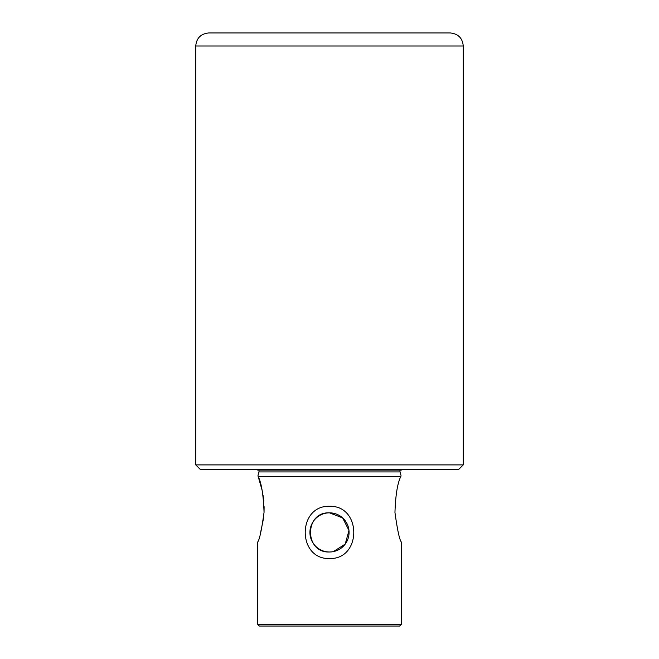 <?xml version="1.0" encoding="UTF-8"?>
<svg xmlns="http://www.w3.org/2000/svg" width="659" height="659" viewBox="0 0 659 659"><rect width="100%" height="100%" fill="white"/><g stroke="black" fill="none" stroke-linecap="round" stroke-linejoin="round"><path stroke-width="0.99" d="M400.12 470.106A3.262 3.262 0 0 0 400.079 471.935L258.921 471.935A3.262 3.262 0 0 0 258.88 470.106M401.273 624.37L399.593 626.05L259.407 626.05L257.727 624.37L401.273 624.37L401.273 541.945C399.486 539.713 397.385 529.902 394.955 512.496C395.54 495.082 397.509 483.047 400.87 476.383L258.13 476.383L262.15 490.387M329.5 506.293C297.102 505.362 297.168 559.516 329.5 558.552C361.923 559.466 361.807 505.321 329.5 506.293M257.727 624.37L257.727 541.945C259.522 539.713 261.631 529.869 264.045 512.414C263.443 495 261.475 482.989 258.13 476.383L257.99 475.452M263.114 495.593L263.798 501.104M264.111 506.664L264.045 512.488M263.592 518.081L260.181 534.531M258.921 471.935L257.99 475.419M401.01 475.419L400.079 471.935M333.388 551.608L345.209 544.103L348.973 530.479L342.672 517.941L329.5 512.842A19.572 19.572 0 0 0 309.928 532.423A19.572 19.572 0 0 0 329.5 551.995A19.572 19.572 0 0 0 349.072 532.423A19.572 19.572 0 0 0 329.5 512.842C304.244 511.639 304.211 553.165 329.5 551.995M401.273 469.455L401.273 470.106L257.727 470.106L257.727 469.455M463.261 464.892L458.689 469.455L200.311 469.455L195.739 464.892L463.261 464.892L463.261 45.998L195.739 45.998L195.739 464.892M463.261 45.998C462.486 38.074 458.137 33.724 450.204 32.95L208.796 32.95C200.863 33.724 196.514 38.074 195.739 45.998"/></g></svg>
